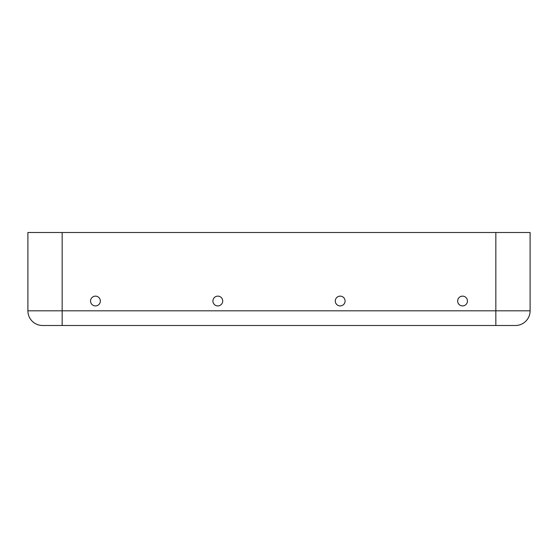<?xml version="1.0" encoding="UTF-8"?>
<svg xmlns="http://www.w3.org/2000/svg" width="558" height="558" viewBox="0 0 558 558"><rect width="100%" height="100%" fill="white"/><g stroke="black" fill="none" stroke-linecap="round" stroke-linejoin="round"><path stroke-width="0.84" d="M90.549 301.027A4.896 4.896 0 0 1 95.446 296.131A4.896 4.896 0 0 1 100.342 301.027A4.896 4.896 0 0 1 95.446 305.924A4.896 4.896 0 0 1 90.549 301.027M212.919 301.027A4.896 4.896 0 0 1 217.815 296.131A4.896 4.896 0 0 1 222.712 301.027A4.896 4.896 0 0 1 217.815 305.924A4.896 4.896 0 0 1 212.919 301.027M335.288 301.027A4.896 4.896 0 0 1 340.185 296.131A4.896 4.896 0 0 1 345.081 301.027A4.896 4.896 0 0 1 340.185 305.924A4.896 4.896 0 0 1 335.288 301.027M457.658 301.027A4.896 4.896 0 0 1 462.554 296.131A4.896 4.896 0 0 1 467.451 301.027A4.896 4.896 0 0 1 462.554 305.924A4.896 4.896 0 0 1 457.658 301.027M42.582 325.502L515.418 325.502A14.682 14.682 0 0 0 530.1 310.813L530.1 232.498L27.9 232.498L27.9 310.813A14.682 14.682 0 0 0 42.582 325.502A14.682 14.682 0 0 1 27.9 310.813L62.161 310.813L62.161 232.498M530.1 310.813L62.161 310.813L62.161 325.502M495.839 325.502L495.839 232.498"/></g></svg>

